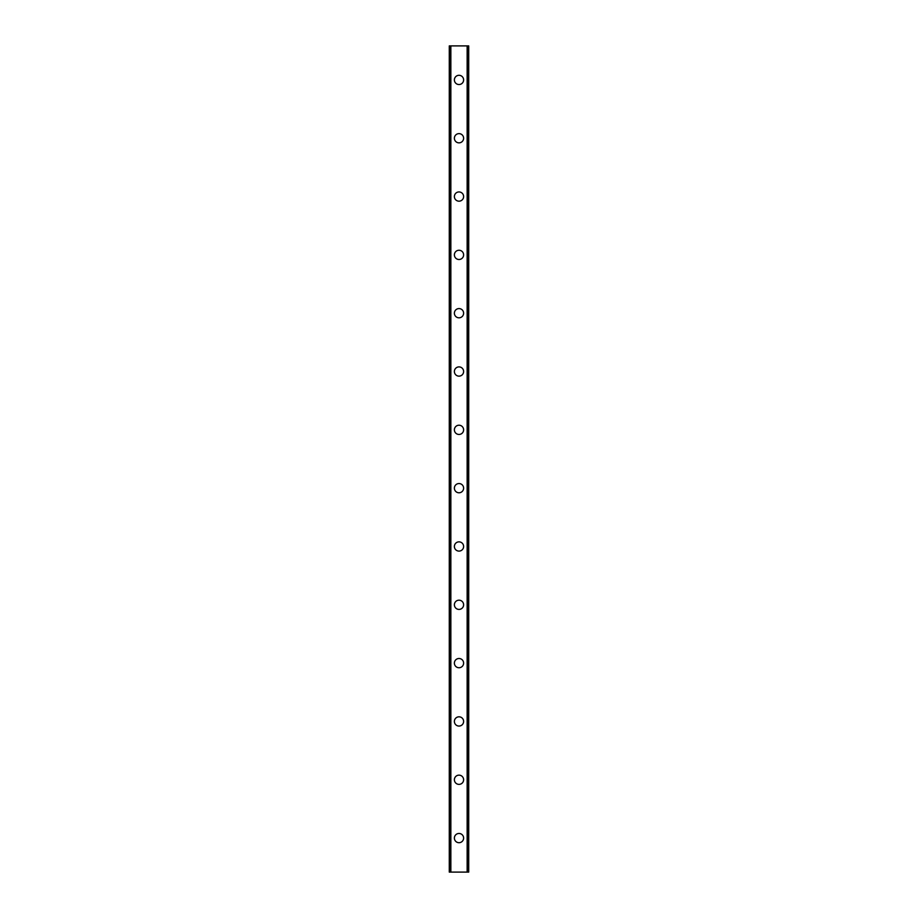 <?xml version="1.0" encoding="UTF-8"?>
<svg xmlns="http://www.w3.org/2000/svg" width="918" height="918" viewBox="0 0 918 918"><rect width="100%" height="100%" fill="white"/><g stroke="black" fill="none" stroke-linecap="round" stroke-linejoin="round"><path stroke-width="1.38" d="M454.387 838.077A4.613 4.613 0 0 1 459 833.464A4.613 4.613 0 0 1 463.613 838.077A4.613 4.613 0 0 1 459 842.701A4.613 4.613 0 0 1 454.387 838.077M454.387 779.761A4.613 4.613 0 0 1 459 775.148A4.613 4.613 0 0 1 463.613 779.761A4.613 4.613 0 0 1 459 784.374A4.613 4.613 0 0 1 454.387 779.761M454.387 721.445A4.613 4.613 0 0 1 459 716.82A4.613 4.613 0 0 1 463.613 721.445A4.613 4.613 0 0 1 459 726.058A4.613 4.613 0 0 1 454.387 721.445M454.387 663.117A4.613 4.613 0 0 1 459 658.504A4.613 4.613 0 0 1 463.613 663.117A4.613 4.613 0 0 1 459 667.742A4.613 4.613 0 0 1 454.387 663.117M454.387 604.801A4.613 4.613 0 0 1 459 600.188A4.613 4.613 0 0 1 463.613 604.801A4.613 4.613 0 0 1 459 609.414A4.613 4.613 0 0 1 454.387 604.801M454.387 546.485A4.613 4.613 0 0 1 459 541.861A4.613 4.613 0 0 1 463.613 546.485A4.613 4.613 0 0 1 459 551.098A4.613 4.613 0 0 1 454.387 546.485M454.387 488.158A4.613 4.613 0 0 1 459 483.545A4.613 4.613 0 0 1 463.613 488.158A4.613 4.613 0 0 1 459 492.782A4.613 4.613 0 0 1 454.387 488.158M454.387 429.842A4.613 4.613 0 0 1 459 425.218A4.613 4.613 0 0 1 463.613 429.842A4.613 4.613 0 0 1 459 434.455A4.613 4.613 0 0 1 454.387 429.842M454.387 371.515A4.613 4.613 0 0 1 459 366.902A4.613 4.613 0 0 1 463.613 371.515A4.613 4.613 0 0 1 459 376.139A4.613 4.613 0 0 1 454.387 371.515M454.387 313.199A4.613 4.613 0 0 1 459 308.586A4.613 4.613 0 0 1 463.613 313.199A4.613 4.613 0 0 1 459 317.812A4.613 4.613 0 0 1 454.387 313.199M454.387 254.883A4.613 4.613 0 0 1 459 250.258A4.613 4.613 0 0 1 463.613 254.883A4.613 4.613 0 0 1 459 259.496A4.613 4.613 0 0 1 454.387 254.883M454.387 196.555A4.613 4.613 0 0 1 459 191.942A4.613 4.613 0 0 1 463.613 196.555A4.613 4.613 0 0 1 459 201.18A4.613 4.613 0 0 1 454.387 196.555M454.387 138.239A4.613 4.613 0 0 1 459 133.626A4.613 4.613 0 0 1 463.613 138.239A4.613 4.613 0 0 1 459 142.852A4.613 4.613 0 0 1 454.387 138.239M454.387 79.923A4.613 4.613 0 0 1 459 75.299A4.613 4.613 0 0 1 463.613 79.923A4.613 4.613 0 0 1 459 84.536A4.613 4.613 0 0 1 454.387 79.923M468.501 45.9L449.281 45.9L449.281 872.1L468.719 872.1L468.719 45.9L468.501 872.1M449.281 45.9L449.281 872.1L449.281 45.9M450.761 45.9L450.761 872.1M450.853 45.9L450.853 872.1M467.147 45.9L467.147 872.1M467.239 45.9L467.239 872.1M468.719 45.9L468.719 872.1L468.719 45.9M449.499 45.9L449.499 872.1M450.669 45.9L450.669 872.1M467.331 45.9L467.331 872.1"/></g></svg>
